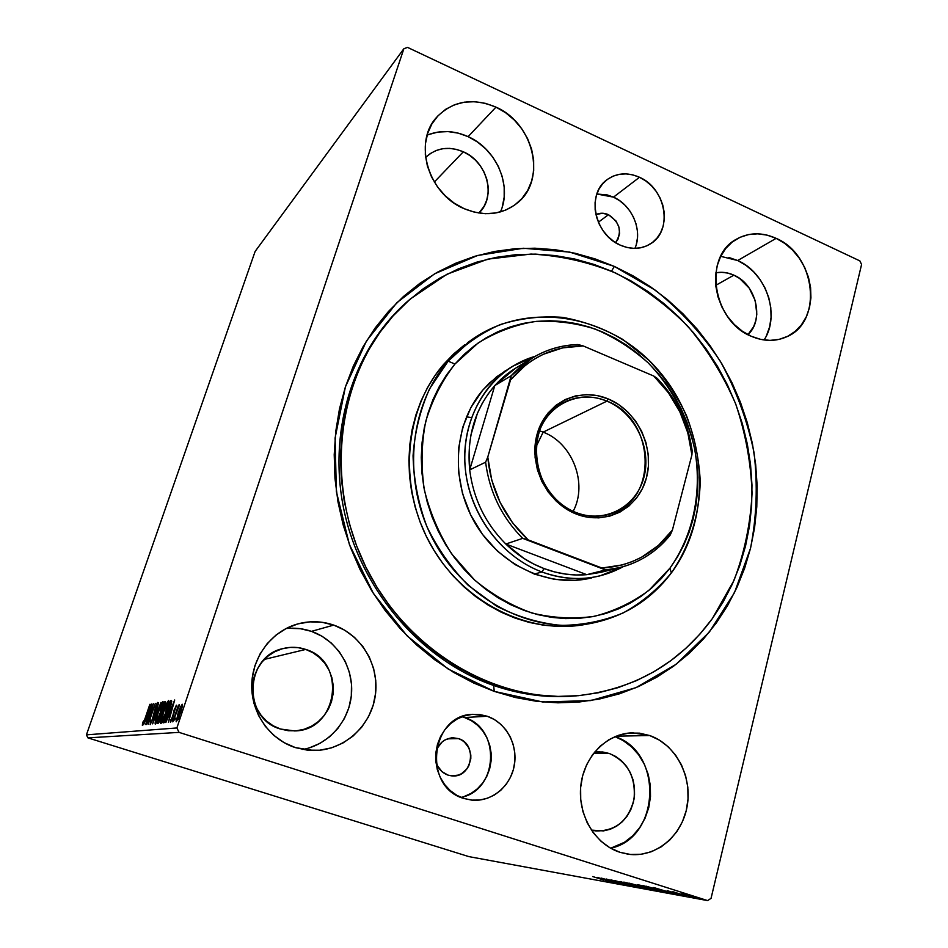<?xml version="1.0" encoding="UTF-8"?>
<svg xmlns="http://www.w3.org/2000/svg" width="948" height="948" viewBox="0 0 948 948"><rect width="100%" height="100%" fill="white"/><g stroke="black" fill="none" stroke-linecap="round" stroke-linejoin="round"><path stroke-width="1.42" d="M608.474 214.686C620.087 222.614 622.445 231.928 615.572 242.617L617.918 239.394L619.589 233.481L618.925 227.034L616.01 221.002L608.474 214.686L598.366 222.211L608.474 214.686L602.43 213.229L595.937 214.615C599.883 212.743 604.066 212.767 608.474 214.686M458.476 738.611C477.768 744.026 472.4 777.787 452.397 775.926L448.025 775.12L441.91 771.589L437.538 765.794L435.724 760.012C437.182 767.56 441.282 772.596 448.025 775.12L451.438 775.855L458.322 775.109L461.534 773.675L466.866 768.947L468.798 765.842L470.812 758.744L470.824 755.011L468.857 747.913L464.52 742.154L461.664 740.068L458.476 738.611L447.349 738.836L458.476 738.611L451.627 737.828L444.991 739.938L442.088 742L437.644 747.735L435.819 753.186C438.189 743.753 443.877 738.611 452.871 737.757L458.476 738.611M461.036 797.398C498.612 790.371 500.947 727.827 464.508 717.529L487.236 716.25C505.936 722.554 518.023 744.476 514.326 765.273C510.818 786.105 491.976 801.949 472.199 800.159L463.999 798.5L471.689 800.112L479.498 800.053L487.142 798.346L494.299 795.064L500.734 790.336L506.173 784.363L510.427 777.36L513.354 769.61L514.835 761.41L514.811 753.056L513.318 744.867L510.391 737.141L506.137 730.173L500.722 724.236L494.346 719.532L487.236 716.25L479.676 714.519L471.926 714.413L464.295 715.941L457.078 719.058L450.537 723.656L444.956 729.569L440.536 736.56L437.466 744.37L435.867 752.7L435.807 761.208L437.301 769.575L440.287 777.455L444.648 784.553L450.205 790.561L456.746 795.277L463.999 798.5C422.168 787.255 430.57 714.389 473.076 714.318L487.236 716.25L464.508 717.529L461.96 716.759M634.911 248.376C642.934 230.802 632.269 205.278 613.498 197.137L639.509 177.276C665.899 188.391 673.199 230.186 650.909 243.577C641.689 249.336 631.498 249.869 620.324 245.177L627.066 247.475L633.904 248.364L640.564 247.807L646.785 245.84L652.354 242.558L657.035 238.067L660.673 232.556L663.126 226.252L664.311 219.367L664.181 212.186L662.747 204.969L660.081 197.978L656.253 191.496L651.43 185.737L645.778 180.938L639.509 177.276L632.861 174.894L626.071 173.899L619.423 174.314L613.143 176.138L607.502 179.326L602.691 183.734L598.935 189.221L596.363 195.561L595.083 202.528L595.154 209.828L596.588 217.175L599.302 224.297L603.212 230.897L608.154 236.727L613.937 241.55L620.324 245.177C594.645 234.796 586.22 194.589 606.53 180.061C616.295 172.915 627.292 171.991 639.509 177.276L613.498 197.137L596.849 194.008L607.04 194.873L613.498 197.137L619.577 200.644L625.064 205.266L629.733 210.8L633.43 217.056L636.013 223.811L637.376 230.791L637.483 237.735L636.309 244.394M409.263 299.888C354.208 346.684 326.941 429.906 344.053 510.451C361.212 590.948 421.54 660.472 493.635 685.463L494.264 691.388L448.131 669.004L407.012 635.788L373.417 593.484L349.385 544.472L336.374 491.633L335.082 438.071L345.392 386.914L366.473 340.984L396.856 302.685L434.622 273.794L477.555 255.486L523.32 248.258L569.63 252.085L614.328 266.412L595.107 258.911L575.353 253.317L555.232 249.727L534.933 248.198L514.622 248.767L494.501 251.469L474.758 256.304L455.585 263.271L437.182 272.337L419.727 283.44L403.445 296.511L388.49 311.43L375.053 328.103L363.285 346.352L353.355 366.023L345.392 386.914L339.491 408.813L335.746 431.482L334.217 454.696L334.952 478.183L337.938 501.693L343.164 524.943L350.582 547.683L360.098 569.653L371.616 590.592L384.995 610.275L400.068 628.488L416.682 645.031L434.622 659.713L453.677 672.416L473.633 683.01L494.264 691.388L515.333 697.503L536.627 701.319L557.898 702.824L578.944 702.041L599.551 699.008L619.506 693.806L638.644 686.494L656.774 677.204L673.755 666.053L689.445 653.16L703.712 638.679L716.451 622.777L727.566 605.606L736.987 587.333L744.666 568.148L750.543 548.205L754.584 527.692L756.788 506.777L757.144 485.649L755.663 464.484L752.38 443.451L747.308 422.713L740.506 402.45L732.034 382.814L721.949 363.973L710.336 346.079L697.29 329.276L682.904 313.705L667.285 299.509L650.565 286.817L632.861 275.75L614.328 266.412L611.531 271.175L614.328 266.412L655.447 290.289C680.593 310.458 702.243 334.146 720.373 361.354C736.158 390.066 747.368 420.426 754.004 452.433C757.855 484.819 756.694 516.743 750.543 548.205L734.475 592.666L709.365 632.032L676.078 664.311L635.966 687.667L590.782 700.584L542.718 701.982L494.264 691.388L493.635 685.463C520.701 694.754 547.766 698.249 574.844 695.962L573.528 696.069C546.878 698.143 520.251 694.6 493.635 685.463C421.765 660.543 361.567 591.386 344.207 511.185C326.906 430.937 353.675 347.821 408.268 300.741M302.815 749.489C329.157 744.583 349.776 720.433 351.542 693.415C353.414 666.385 336.421 639.983 311.454 631.356L333.743 625.099C361.781 634.816 379.923 665.982 375.23 696.14C370.786 726.322 343.875 750.638 313.741 750.508L295.373 747.605L307.413 750.164L319.666 750.224L331.67 747.806L342.939 743.007L353.071 736.051L361.674 727.211L368.452 716.842L373.156 705.348L375.621 693.142L375.775 680.7L373.619 668.47L369.246 656.905L362.8 646.418L354.528 637.412L344.716 630.207L333.743 625.099L321.988 622.267L309.889 621.852L297.909 623.879L286.509 628.311L276.129 634.97L267.182 643.633L260.025 653.978L254.965 665.615L252.215 678.081L251.884 690.879L254.017 703.499L258.531 715.444L265.227 726.215L273.842 735.399L284.033 742.616L295.373 747.605C269.86 739.452 251.362 713.216 251.73 685.428C251.99 657.628 270.879 632.115 296.155 624.4C308.811 620.632 321.336 620.869 333.743 625.099L311.454 631.356C303.206 628.524 294.733 627.588 286.035 628.548M764.088 339.976C780.619 315.329 766.422 272.751 737.698 260.534L776.151 238.351C815.873 254.87 823.35 322 786.591 336.824C775.452 341.73 763.673 341.553 751.254 336.267L760.58 339.348L769.989 340.391L779.114 339.372L787.598 336.339L795.135 331.421L801.439 324.832L806.274 316.833L809.474 307.721L810.931 297.85L810.587 287.576L808.478 277.314L804.674 267.407L799.33 258.235L792.611 250.142L784.79 243.435L776.151 238.351L767.003 235.104L757.689 233.824L748.565 234.571L739.985 237.332L732.271 242.024L725.741 248.459L720.646 256.434L717.221 265.606L715.586 275.643L715.823 286.154L717.932 296.7L721.831 306.879L727.365 316.265L734.297 324.5L742.379 331.255L751.254 336.267C712.671 321.182 702.895 256.837 736.11 239.37C748.553 232.343 761.896 232.011 776.151 238.351L737.698 260.534L720.705 256.327M500.437 211.914C512.382 185.986 496.503 148.99 468.122 136.642L495.97 107.136C533.771 123.347 546.795 179.302 517.892 202.54C502.594 214.864 484.677 216.914 464.165 208.69L474.735 212.257L485.459 213.691L495.923 212.945L505.734 210.077L514.515 205.206L521.933 198.547L527.728 190.347L531.686 180.926L533.688 170.652L533.641 159.916L531.579 149.085L527.574 138.598L521.767 128.81L514.373 120.1L505.675 112.776L495.97 107.136L485.625 103.391L475.019 101.697L464.567 102.135L454.649 104.695L445.667 109.304L437.976 115.81L431.873 123.951L427.631 133.431L425.415 143.883L425.332 154.891L427.382 166.018L431.494 176.826L437.502 186.863L445.169 195.75L454.175 203.121L464.165 208.69C428.318 194.186 412.89 142.484 436.696 117.22C452.848 100.784 472.602 97.419 495.97 107.136L468.122 136.642C453.985 130.397 440.31 129.9 427.11 135.149M610.678 848.223C660.661 837.914 663.268 751.835 615.003 736.62L623.168 740.578L631.534 746.858L638.656 754.798L644.296 764.112L648.231 774.457L650.328 785.442L650.494 796.675L648.728 807.732L645.078 818.195L639.675 827.687L632.707 835.828L624.436 842.298L610.678 848.223M649.712 735.541C675.651 744.488 692.478 776.282 687.17 806.12C682.157 836.018 655.566 858.201 628.169 854.207L620.016 852.323L630.515 854.48L641.144 854.267L651.466 851.695L661.111 846.908L669.691 840.106L676.908 831.55L682.489 821.584L686.234 810.587L688.023 798.986L687.81 787.196L685.582 775.665L681.446 764.811L675.557 755.035L668.115 746.704L659.393 740.127L649.712 735.541L639.438 733.148L628.939 733.053L618.617 735.269L608.865 739.724L600.072 746.277L592.571 754.691L586.682 764.645L582.641 775.76L580.626 787.61L580.733 799.721L582.949 811.595L587.191 822.769L593.306 832.806L601.032 841.279L610.05 847.868L620.016 852.323C594.941 844.407 577.439 814.664 580.84 785.489C584.015 756.279 607.135 733.242 632.636 732.828L649.712 735.541L616.105 736.181L649.712 735.541M609.386 753.506C627.754 761.884 635.978 777.099 634.034 799.14C628.631 820.518 615.904 831.123 595.865 830.946L591.398 830.104L603.426 830.91L610.216 829.287L616.579 826.206L622.255 821.798L627.055 816.24L630.775 809.758L633.3 802.577L634.532 794.993L634.437 787.278L633.003 779.718L630.29 772.62L626.415 766.221L621.509 760.77L615.762 756.48L609.386 753.506L593.519 753.423L609.386 753.506L599.077 751.764L594.597 752.072L602.608 751.965L609.386 753.506M463.335 151.787C487.533 161.883 496.539 197.148 478.882 213.063L484.096 206.261L486.751 200.075L488.101 193.321L488.113 186.258L486.774 179.16L484.155 172.275L480.34 165.864L475.469 160.176L469.722 155.425L463.335 151.787L434.314 182.028L463.335 151.787C448.736 145.826 436.163 147.734 425.616 157.487L430.274 153.576L436.163 150.495L442.669 148.729L449.542 148.374L456.509 149.405L463.335 151.787M733.894 275.157C756.22 284.376 764.609 319.606 747.948 334.668L753.636 326.669L755.805 320.673L756.812 314.179L755.26 300.658L749.228 288.133L739.618 278.451L733.894 275.157L715.74 285.36L733.894 275.157C727.863 272.455 721.855 271.673 715.847 272.811L721.665 272.301L727.827 273.083L733.894 275.157M305.73 649.427C347.217 661.349 338.235 730.754 294.532 730.932L280.525 729.036C242.285 718.691 244.703 656.194 283.132 648.539C290.775 646.631 298.312 646.927 305.73 649.427L264.397 659.393L305.73 649.427L312.935 652.734L319.369 657.402L324.797 663.268L329.015 670.118L331.871 677.666L333.258 685.653L333.127 693.782L331.468 701.745L328.34 709.234L323.861 715.965L318.196 721.701L311.536 726.192L304.154 729.273L296.321 730.801L288.346 730.73L280.525 729.036L273.166 725.789L266.566 721.108L260.996 715.159L256.671 708.203L253.756 700.489L252.381 692.336L252.595 684.053L254.372 675.983L257.643 668.435L262.288 661.716L268.094 656.052L274.861 651.691L282.291 648.764L290.112 647.401L298.028 647.626L305.73 649.427M711.047 898.349L861.578 264.48L711.047 898.349L707.646 900.6L468.869 856.613L87.915 737.876L179.065 732.377L707.646 900.6L179.065 732.377L176.885 727.957L86.422 734.854L255.131 251.421L403.872 48.715L176.885 727.957L403.872 48.715L407.557 47.4L859.872 260.901L407.557 47.4L403.872 48.715L255.131 251.421L86.422 734.854L176.885 727.957L179.065 732.377L87.915 737.876L86.422 734.854L87.915 737.876L468.869 856.613L707.646 900.6L711.047 898.349M180.393 707.184L176.138 721.629L178.248 718.714L181.459 709.756L182.419 704.4L180.393 707.184L178.07 713.216L176.281 721.795L180.476 712.908L182.182 706.9L182.217 704.245L180.393 707.184M172.809 721.866L179.409 704.684L177.916 707.528L178.425 705.122L172.809 721.866L179.456 705.217L177.916 707.528L178.425 705.122L172.809 721.866M176.304 705.17L170.474 722.376L176.387 705.905L174.242 709.602L172.406 717.612L170.593 720.184L170.439 722.376L172.749 717.494L176.328 705.17M163.957 722.743L165.876 720.089L169.372 710.929L171.576 703.06L171.339 700.596L170.51 700.714L163.068 722.826L163.957 722.743C165.272 721.807 166.99 718.134 169.111 711.699L171.778 701.247L170.51 700.714L163.068 722.826L163.957 722.743M157.463 723.383L158.743 722.779L160.781 718.146L165.296 703.819L165.592 701.828L164.786 701.71L157.463 723.383L158.209 723.3L161.172 717.02L165.414 701.615L157.463 723.383M152.592 723.857L161.018 702.373L154.358 718.702L158.636 702.788L152.64 723.857L161.018 702.373L154.358 718.702L158.636 702.788L152.592 723.857M146.537 724.462L151.798 708.974L148.244 724.284L155.342 703.369L149.796 718.987L153.327 703.712L146.276 724.485L151.798 708.974L148.184 724.296L155.342 703.369L149.796 718.987L153.327 703.712L146.537 724.462M145.234 717.944L143.539 722.554L143.018 723.206L143.219 721.487L142.555 723.075L142.366 725.374L143.812 722.684L150.128 704.281L145.459 718.015L142.555 723.075L142.366 725.374L145.423 718.11L149.867 704.317L145.234 717.944M151.656 704.009L143.575 724.746L146.442 718.074L147.39 717.956L145.755 724.533L151.692 703.997L143.575 724.746L146.442 718.074L147.39 717.956L145.755 724.533L151.656 704.009M150.175 724.628L153.185 717.826L155.875 706.853L157.013 704.613L156.538 707.22L157.735 703.558L157.759 702.456L157.19 703.096L155.555 707.03L152.071 720.267L150.886 722.459L150.957 720.089L150.175 724.628L152.865 718.809L157.747 702.444L155.413 707.457L152.592 718.809L150.886 722.459L150.957 720.089L150.175 724.628M157.7 713.086L155.069 723.099L155.496 724.047L156.989 721.641L161.8 708.725L163.032 701.532L157.7 713.086C155.709 718.94 154.891 722.613 155.247 724.118L155.318 724.13C156.74 722.613 158.494 718.774 160.567 712.6C162.582 706.687 163.4 702.989 163.02 701.532L162.938 701.52C161.48 703.155 159.738 707.007 157.7 713.086M163.222 712.327L160.556 722.554L161.018 723.514L162.546 721.061L167.452 707.872L168.685 700.536L163.222 712.327C161.196 718.288 160.366 722.044 160.757 723.585L160.828 723.597C162.298 722.044 164.087 718.122 166.196 711.818C168.246 705.786 169.076 702.03 168.673 700.536L168.578 700.525C167.085 702.195 165.296 706.13 163.222 712.327M174.657 699.991L165.853 722.554L169.005 715.278L170.119 715.148L168.436 722.293L174.705 699.98L165.853 722.554L169.005 715.278L170.119 715.148L168.436 722.293L174.657 699.991M172.346 720.35L173.247 718.418L172.346 720.35M174.787 720.089L175.7 718.146L174.787 720.089M178.852 719.674L179.776 717.683L178.852 719.674M681.766 893.573L696.46 897.768L681.766 893.573M686.328 895.967L672.843 891.689L686.328 895.967M667.155 890.622L681.268 895.03L667.155 890.622M663.837 891.843L643.562 885.728L663.837 891.843M647.235 888.809L629.531 883.192L647.235 888.809M634.733 886.51L620.265 881.533L630.586 885.195L614.411 880.479L634.852 886.534L620.265 881.533L630.586 885.195L614.411 880.479L634.733 886.51M619.139 883.655L606.388 879.625L623.535 884.46L606.305 879.009L618.487 882.955L601.328 878.121L623.535 884.46L606.305 879.009L618.487 882.955L601.328 878.121L619.139 883.655M604.054 880.135L592.749 876.568L604.054 880.135M597.181 877.362L611.472 882.244L607.621 880.822L610.038 881.261L617.112 883.287L597.181 877.362L611.472 882.244L607.621 880.822L610.038 881.261L617.112 883.287L597.181 877.362M629.425 885.598L610.939 879.815L629.425 885.598M629.946 884.484L643.325 888.027L627.955 883.086L623.488 882.173L629.164 884.235L643.337 888.098L624.08 882.15L629.946 884.484M643.787 886.996L657.497 890.622L641.891 885.61L637.246 884.626L642.234 886.499L657.509 890.693L637.909 884.65L643.787 886.996M653.682 887.553L668.648 892.732L664.714 891.227L675.237 893.94L653.8 887.565L668.648 892.732L664.714 891.227L675.237 893.94L653.682 887.553M682.501 895.09L684.835 895.718L682.501 895.09M688.663 896.227L691.021 896.844L688.663 896.227M698.913 898.1L701.307 898.74L698.913 898.1M859.872 260.901L861.578 264.48L859.872 260.901M502.239 207.019L504.182 197.172L504.182 186.886L502.227 176.553L498.411 166.528L492.853 157.202L485.779 148.919L477.436 141.975L468.122 136.642L458.192 133.135L448.013 131.594L437.976 132.08L428.449 134.604M766.482 335.616L769.622 326.87L771.068 317.39L770.783 307.555L768.792 297.719L765.155 288.239L760.023 279.47L753.565 271.756L746.029 265.357L737.698 260.534L728.87 257.477M309.226 747.913L319.997 743.351L329.679 736.75L337.915 728.36L344.408 718.501L348.923 707.575L351.305 695.986L351.483 684.16L349.457 672.535L345.297 661.538L339.171 651.584L331.279 643.028L321.929 636.203L311.454 631.356L300.243 628.678L288.69 628.311M601.352 878.678L608 880.656L601.352 878.678M625.917 882.73L641.381 887.494L625.917 882.73M632.067 883.903L638.762 885.847L632.067 883.903M639.568 886.285L647.697 888.596L639.568 886.285M639.782 885.231L655.518 890.065L639.782 885.231M662.83 891.298L646.216 886.214L662.901 891.096M658.137 888.951L665.33 891.096L658.137 888.951M683.366 893.786L694.564 897.223L683.366 893.786M147.521 717.991L148.03 716.676L147.521 717.991M149.985 708.974L148.244 715.93L147.272 715.941L148.161 716.226L147.272 715.941L149.985 708.974L147.995 715.847L147.272 715.941L149.985 708.974M162.748 703.878L163.139 703.167L162.748 703.878M156.361 722.862L156.491 722.068L156.361 722.862M162.203 703.712L160.52 712.706L156.053 721.914L156.74 722.139L155.993 721.902L157.984 713.038L162.203 703.712L160.283 712.635L156.858 720.954L155.934 721.878L156.005 720.089L159.086 709.957L162.203 703.712M165.616 701.982L164.786 701.71L165.616 701.982M164.324 703.878L164.324 707.018L162.132 710.799L162.736 711L161.978 710.822L162.712 711.059L161.978 710.822L164.324 703.878L164.075 706.935L161.978 710.822L164.324 703.878M161.231 713.038L162.238 713.37L158.826 721.084L159.513 721.298L158.506 721.12L159.465 721.428L158.506 721.12L161.231 713.038L160.887 717.055L158.506 721.12L161.231 713.038M168.388 702.918L168.815 702.124L168.388 702.918M161.859 722.376L162.013 721.487L161.859 722.376M167.832 702.764L166.161 711.936L161.575 721.333L162.298 721.57L161.516 721.333L163.518 712.28L167.832 702.764L165.355 713.465L161.93 721.072L161.776 718.24L164.632 709.128L167.832 702.764M168.661 703.037L167.962 702.8M164.644 722.269L165.118 720.836L164.644 722.269M171.102 703.06L171.754 701.117L170.51 700.714L171.766 701.117L171.102 703.06M165.473 720.907L164.123 720.516L170.557 702.895L171.481 703.546L170.913 703.369L169.076 711.818L165.924 719.994L164.442 720.48L165.521 720.824L164.123 720.516L165.473 720.907M170.877 703.191L167.654 715.005L165.616 719.556L164.123 720.516L170.048 702.918L170.877 703.179M170.154 715.159L170.889 713.287L170.154 715.159M172.868 705.383L171.067 712.943L169.905 712.967L170.96 713.311L169.905 712.967L172.868 705.383L170.77 712.849L169.905 712.967L172.868 705.383M171.6 720.516L170.593 720.184L171.6 720.516M181.53 706.319L180.428 713.05L177.039 719.71L177.691 719.923L177.003 719.71L178.39 713.18L181.53 706.319L179.954 713.524L177.655 719.011L176.956 719.686L177.051 717.944L181.566 706.331M464.236 796.498L471.168 793.334L477.389 788.795L482.674 783.048L486.81 776.317L489.654 768.864L491.1 760.971L491.111 752.925L489.678 745.045L486.857 737.627L482.757 730.92L477.531 725.208L471.381 720.681L464.508 717.529M469.651 341.233L443.83 364.162L448.143 361.164L471.867 339.633C529.814 298.857 613 315.471 660.009 372.244C707.469 428.65 713.263 516.542 671.338 572.936L669.952 568.16L648.953 590.308C632.541 602.49 614.351 611.152 594.384 616.307C573.789 619.21 552.968 618.12 531.935 613.012C511.256 605.618 492.107 594.574 474.462 579.892L451.651 553.845C439.031 533.961 429.918 512.584 424.313 489.689C420.924 466.499 421.386 443.783 425.699 421.528C432.158 400.115 441.91 380.954 454.945 364.044L448.143 361.164L429.61 388.739C420.272 409.607 414.75 431.956 413.055 455.787C413.695 479.901 418.293 503.483 426.849 526.507C437.538 548.619 451.355 568.243 468.288 585.378L496.657 606.199C517.347 616.686 538.701 623.085 560.718 625.384C582.582 625.253 603.355 621.118 623.037 612.989C641.618 602.762 657.722 589.407 671.338 572.936C650.861 600.037 623.926 616.887 590.533 623.488C532.575 634.236 466.44 600.854 434.22 541.687C401.81 482.639 408.458 406.633 448.143 361.164L443.83 364.162C404.405 409.323 397.769 484.748 429.93 543.334C461.901 602.016 527.574 635.124 585.165 624.459L590.533 623.488M591.836 577.853L575.294 580.366L554.758 579.429L534.388 574.109L515.025 564.57L497.475 551.144L482.473 534.364L470.646 514.894L462.517 493.553L458.417 471.227L458.488 448.854L462.719 427.335L470.883 407.557L482.603 390.292L496.479 376.889L512.37 366.39L535.182 356.306C493.742 368.073 463.536 411.065 464.757 459.804C465.8 508.519 498.648 555.907 541.936 571.988L544.081 568.587C529.968 563.231 517.205 555.03 505.817 544.01C485.412 523.545 473.36 498.849 469.687 469.888C466.641 436.744 475.007 408.647 494.797 385.587C503.281 376.131 513.105 368.772 524.291 363.499M393.017 315.992L410.271 299.011L446.982 274.221L487.924 259.124L531.046 254.064C560.256 255.557 588.601 261.944 616.082 273.237C642.554 287.078 666.503 304.806 687.94 326.396C707.552 349.824 723.466 375.657 735.672 403.884C745.519 433.011 750.982 462.802 752.06 493.244C750.532 523.545 744.512 552.601 733.989 580.425L712.327 618.629C678.851 664.11 633.465 689.848 576.171 695.868C494.643 702.705 406.028 650.233 365.217 565.814C324.228 481.489 337.334 377.6 393.017 315.992L407.522 301.44L423.329 288.69L440.275 277.835L458.157 268.971L476.785 262.146L495.994 257.394L515.57 254.716L535.324 254.111L555.09 255.557L574.678 259.005L593.922 264.397L612.645 271.673L630.716 280.727L647.97 291.486L664.275 303.822L679.515 317.627L693.545 332.772L706.272 349.125L717.612 366.544L727.448 384.9L735.719 404.026L742.367 423.768L747.308 443.972L750.532 464.461L751.977 485.092L751.634 505.663L749.489 526.033L745.543 546.012L739.819 565.435L732.342 584.122L723.17 601.909L712.327 618.629L699.92 634.105L686.032 648.183L670.769 660.72L654.239 671.563L636.582 680.593L617.966 687.679L598.555 692.739L578.517 695.666L558.052 696.413L537.374 694.943L516.672 691.222L496.195 685.274L476.145 677.121L456.758 666.835L438.237 654.487L420.805 640.22L404.678 624.151L390.019 606.471L377.008 587.357L365.81 567.023L356.543 545.692L349.326 523.604L344.219 501.018L341.28 478.195L340.533 455.372L341.979 432.809L345.582 410.768L351.281 389.474L358.984 369.151L368.594 350.013L379.994 332.238L393.017 315.992M669.952 568.16L677.465 556.938L683.852 544.946L689.077 532.302L693.118 519.113L695.927 505.509L697.503 491.609L697.823 477.543L696.899 463.418L694.742 449.364L691.388 435.499L686.85 421.955L681.162 408.837L674.395 396.264L666.598 384.343L657.829 373.168L648.171 362.859L637.696 353.486L626.498 345.155L614.66 337.926L602.3 331.895L589.514 327.107L576.408 323.624L563.1 321.491L549.733 320.732L536.402 321.372L523.249 323.41L510.391 326.87L497.961 331.705L486.075 337.891L474.865 345.38L464.461 354.125L454.945 364.044L446.449 375.041L439.054 387.033L432.857 399.878L427.927 413.47L424.325 427.678L422.097 442.337L421.268 457.315L421.872 472.436L423.898 487.545L427.335 502.487L432.146 517.087L438.272 531.212L445.655 544.685L454.211 557.377L463.856 569.156L474.462 579.892L485.933 589.466L498.138 597.809L510.936 604.824L524.197 610.441L537.789 614.636L551.546 617.349L565.34 618.594L579.027 618.357L592.488 616.662L605.571 613.534L618.155 609.019L630.147 603.189L641.405 596.102L651.857 587.843L661.396 578.493L669.952 568.16L671.338 572.936C689.646 546.486 699.577 514.574 700.228 481.027C699.02 458.571 694.422 436.708 686.435 415.449C676.647 394.949 664.074 376.498 648.74 360.074L622.836 339.455C603.746 328.494 583.636 321.123 562.508 317.355C541.213 315.814 520.44 318.232 500.189 324.607C480.707 333.222 463.359 345.416 448.143 361.164L454.945 364.044L477.993 343.117C495.531 332.215 514.373 325.034 534.506 321.573C554.936 320.329 575.116 322.806 595.036 329.003C614.387 337.215 632.091 348.497 648.171 362.859C670.71 386.203 686.696 415.497 694.339 447.373C702.504 490.223 693.853 534.447 669.952 568.16M591.73 577.877C549.567 588.412 499.987 565.861 475.09 523.166C450.039 480.577 453.642 424.242 482.603 390.292L489.642 382.814L505.699 370.502M464.437 344.942L453.665 353.936L443.83 364.162L435.037 375.491L427.382 387.851L420.959 401.099L415.84 415.106L412.096 429.752L409.773 444.873L408.908 460.313L409.512 475.896L411.586 491.491L415.117 506.896L420.071 521.957L426.387 536.509L434.006 550.397L442.846 563.479L452.789 575.614L463.75 586.67L475.6 596.541L488.196 605.12L501.421 612.325L515.108 618.096L529.138 622.398L543.334 625.17L557.578 626.427L571.715 626.154L585.189 624.448M576.064 512.536C604.717 523.924 636.274 507.026 643.893 477.401C651.928 447.942 634.828 412.593 606.933 401.134L608.272 398.954C637.092 410.804 654.748 447.314 646.465 477.756C638.608 508.365 606.009 525.856 576.384 514.1L576.064 512.536C529.908 497.001 522.064 420.971 564.06 402.319C577.806 395.612 592.097 395.221 606.933 401.134C655.483 418.732 658.824 500.485 610.678 513.84C599.373 517.43 587.831 516.992 576.064 512.536L576.384 514.1L565.885 508.744L556.381 501.302L548.252 492.083L541.841 481.43L537.409 469.781L535.122 457.6L535.075 445.382L537.267 433.615L541.592 422.749L547.861 413.233L555.812 405.4L565.138 399.57L575.46 395.932L586.362 394.617L597.441 395.636L608.272 398.954L618.463 404.417L627.635 411.811L635.444 420.853L641.618 431.221L645.932 442.515L648.219 454.317L648.408 466.215L646.465 477.756L642.46 488.516L636.535 498.079L628.88 506.078L619.802 512.193L609.6 516.186L598.686 517.881L587.464 517.181L576.384 514.1C546.641 502.807 528.036 464.603 537.267 433.615C546.06 402.438 579.595 386.642 608.272 398.954L606.933 401.134L543.168 432.122L606.933 401.134C579.169 389.249 546.723 404.547 538.239 434.705C529.316 464.674 547.304 501.611 576.064 512.536M573.161 511.304C588.044 483.753 572.675 443.214 543.168 432.122C572.675 443.214 588.044 483.753 573.161 511.304M536.07 446.721L543.168 432.122L536.07 446.721M610.37 569.416L586.765 574.666C572.45 575.874 558.218 573.848 544.081 568.587L554.639 571.928L565.352 574.061L576.1 574.974L586.765 574.666L505.817 544.01L523.924 558.431L533.807 564.084L544.081 568.587L541.936 571.988C570.803 582.143 597.88 580.389 623.144 566.714L599.93 575.863C580.828 580.437 561.489 579.145 541.936 571.988L534.293 574.073L541.936 571.988C503.021 557.424 471.997 517.703 465.906 473.893C459.804 430.06 479.036 386.831 512.37 366.39M466.475 416.824L471.239 417.582M469.687 469.888L494.797 385.587L488.066 394.048L482.248 403.338L477.413 413.328L470.919 435.014L469.355 446.461L469.687 469.888L494.797 385.587L511.162 375.74L487.77 457.043L485.613 462.209L469.687 469.888C473.36 498.849 485.412 523.545 505.817 544.01L522.715 538.369L605.559 569.949L586.765 574.666L505.817 544.01L522.715 538.369C501.8 517.324 489.429 491.941 485.613 462.209L469.687 469.888M620.099 567.532L600.996 572.296L586.765 574.666L605.559 569.949L601.956 568.03C631.332 566.169 654.819 553.502 672.416 530.039L670.272 534.98C657.071 551.392 640.35 562.247 620.099 567.532L605.559 569.949C631.996 567.188 653.563 555.528 670.272 534.98L672.416 530.039L691.91 454.898C688.568 423.946 675.853 397.662 653.776 376.048L657.154 378.299L653.776 376.048L583.21 345.937L577.984 344.539C551.689 345.534 529.422 355.938 511.162 375.74L532.468 357.894C546.486 349.468 561.654 345.025 577.984 344.539L583.21 345.937L562.685 347.869L543.192 354.339L534.08 359.233L525.548 365.17L510.534 379.958L487.77 457.043L491.775 480.233L500.117 502.428L512.418 522.609L528.119 539.862L601.956 568.03L622.528 564.866L632.316 561.572L641.63 557.187L658.469 545.396L672.416 530.039L691.91 454.898L692.159 450.679C688.201 422.713 676.528 398.587 657.154 378.299C676.528 398.587 688.201 422.713 692.159 450.679L691.91 454.898L687.845 432.94L679.906 411.942L668.411 392.733L653.776 376.048L583.21 345.937C554.094 345.878 529.873 357.218 510.534 379.958L511.162 375.74L494.797 385.587L515.653 368.144L532.468 357.894M539.507 430.807L543.168 432.122L539.507 430.807M485.613 462.209C489.429 491.941 501.8 517.324 522.715 538.369L528.119 539.862C504.3 517.525 490.851 489.915 487.77 457.043L485.613 462.209M155.993 721.902L156.74 722.139M161.575 713.026L162.262 713.251M167.903 702.764L168.673 703.013M161.516 721.333L162.298 721.57M170.652 702.918L171.552 703.215M177.003 719.71L177.691 719.923M467.411 342.773L471.867 339.633"/></g></svg>

